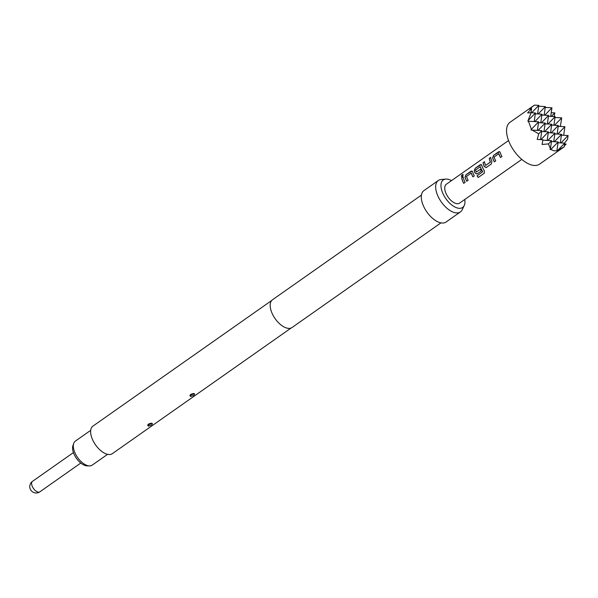 <?xml version="1.0" encoding="UTF-8"?>
<svg xmlns="http://www.w3.org/2000/svg" width="598" height="598" viewBox="0 0 598 598"><rect width="100%" height="100%" fill="white"/><g stroke="black" fill="none" stroke-linecap="round" stroke-linejoin="round"><path stroke-width="0.9" d="M463.084 174.549L462.448 174.728L461.626 176.56M462.291 176.41C463.398 174.99 463.42 174.407 462.359 174.653C461.148 175.999 461.133 176.582 462.291 176.41L461.574 176.53M463.039 174.504L462.359 174.653M494.098 157.02L498.859 153.679A11.526 5.943 54.9 0 0 500.496 157.513L501.916 156.519A11.526 5.943 54.9 0 1 500.212 152.453L499.622 151.645L498.56 151.84L493.612 155.323L492.617 157.79A11.526 5.943 54.9 0 0 494.322 161.849L495.735 160.855A11.526 5.943 54.9 0 1 494.098 157.02M498.732 153.626L498.949 153.701A11.399 5.875 54.9 0 0 500.556 157.468M491.399 163.904L491.9 161.348A11.526 5.943 54.9 0 1 490.681 157.371L489.269 158.365A11.526 5.943 54.9 0 0 490.382 162.103L485.613 165.452A11.526 5.943 54.9 0 1 484.507 161.714L483.094 162.708A11.526 5.943 54.9 0 0 484.305 166.678L486.443 167.388L491.399 163.904M485.965 167.604L486.443 167.388M490.696 157.476L489.358 158.418A11.399 5.875 54.9 0 0 490.457 162.11L485.613 165.452M480.187 166.663L480.403 166.737A11.399 5.875 54.9 0 0 482.736 171.716L477.114 175.827A11.399 5.875 54.9 0 0 478.28 177.442L484.223 173.271L484.395 170.864A11.526 5.943 54.9 0 1 481.824 165.377L481.233 164.577L480.164 164.764L475.216 168.247L474.229 170.714A11.526 5.943 54.9 0 0 475.111 173.143L477.249 173.846L481.308 170.998A11.526 5.943 54.9 0 1 480.433 169.249L476.27 172.022A11.526 5.943 54.9 0 1 475.552 170.056L480.314 166.707A11.526 5.943 54.9 0 0 482.676 171.746L477.055 175.857A11.526 5.943 54.9 0 0 478.236 177.494L484.395 173.121M480.456 169.294L476.27 172.022M476.763 174.07L477.249 173.846M466.507 176.41L471.276 173.061A11.526 5.943 54.9 0 0 472.913 176.896L474.326 175.902A11.526 5.943 54.9 0 1 472.622 171.843L472.039 171.035L470.97 171.23L466.021 174.706L465.035 177.18A11.526 5.943 54.9 0 0 466.732 181.239L468.144 180.245A11.526 5.943 54.9 0 1 466.507 176.41M471.149 173.016L471.359 173.091A11.399 5.875 54.9 0 0 472.966 176.859M463.099 176.761L461.678 177.756A11.526 5.943 54.9 0 0 463.712 183.362L465.132 182.368A11.526 5.943 54.9 0 1 463.099 176.761M508.539 140.545L446.325 184.266A11.526 5.943 54.9 0 0 446.646 194.746A11.526 5.943 54.9 0 0 456.551 203.634A11.526 5.943 54.9 0 0 459.585 203.126L521.8 159.412M534.403 105.151L510.087 122.231A25.617 13.201 54.9 0 0 510.789 145.531A25.617 13.201 54.9 0 0 532.811 165.28A25.617 13.201 54.9 0 0 539.546 164.158L564.206 146.831L556.656 150.883L553.531 150.718L550.915 149.41L550.085 149.657L550.422 148.887L548.493 143.901L542.08 144.462L542.909 139.738L537.198 139.431L538.731 133.84L532.153 130.072L531.046 130.05L531.383 129.295L528.453 121.207L527.847 121.215L531.084 112.723L527.6 112.932L531.607 108.515L529.29 109.128L534.343 105.188M90.702 430.336L75.333 441.137A14.666 7.557 54.9 0 0 73.711 443.387A14.666 7.557 54.9 0 0 77.045 456.685A14.666 7.557 54.9 0 0 88.347 465.775A14.666 7.557 54.9 0 0 89.528 465.902A14.666 7.557 54.9 0 0 92.197 465.139L107.573 454.33M89.528 465.902L87.151 465.872A13.186 6.795 -125.1 0 1 86.082 465.767A13.186 6.795 -125.1 0 1 75.924 457.59A13.186 6.795 -125.1 0 1 72.926 445.637L73.711 443.387M192.608 393.798L191.435 394.665L191.816 394.075M194.103 393.648L189.895 395.57L190.545 396.467C193.924 395.555 195.112 394.613 194.103 393.648L194.589 393.776M150.39 423.466L149.216 424.333L149.597 423.743M151.885 423.317L147.676 425.238L148.326 426.135C151.705 425.223 152.894 424.281 151.885 423.317L152.37 423.444M464.751 199.5A16.826 8.671 -125.1 0 1 464.227 205.51A16.826 8.671 -125.1 0 1 453.583 206.265A16.826 8.671 -125.1 0 1 442.169 191.689A16.826 8.671 -125.1 0 1 445.66 179.086A16.826 8.671 -125.1 0 1 451.49 180.633M464.227 205.51L462.239 209.719A19.218 9.904 -125.1 0 1 460.408 211.946A19.218 9.904 -125.1 0 1 437.041 193.924A19.218 9.904 -125.1 0 1 438.312 180.499A19.218 9.904 -125.1 0 1 441.025 179.535L445.66 179.086M460.408 211.946L446.033 222.045A19.218 9.904 -125.1 0 1 422.674 204.023A19.218 9.904 -125.1 0 1 423.937 190.598L438.312 180.499M440.95 222.875L292.041 327.517A16.976 8.746 -125.1 0 1 271.402 311.603A16.976 8.746 -125.1 0 1 272.524 299.748L421.433 195.105M291.091 328.033L112.319 453.665A16.849 8.678 -125.1 0 1 91.83 437.863A16.849 8.678 -125.1 0 1 92.944 426.097L271.724 300.465M563.682 135.283L564.901 126.709L557.762 134.094M561.41 135.148L568.1 135.544L560.954 142.929M564.609 143.983L566.142 144.073L564.348 145.845M568.1 135.544L567.577 139.222L564.475 143.139M555.019 117.485L561.701 117.873L560.371 126.44M561.701 117.873L554.563 125.259M558.218 126.313L564.901 126.709M551.236 112.753L554.832 112.843L554.159 116.595M554.832 112.843L551.363 116.431M557.112 134.057L558.33 125.483L551.192 132.868M554.839 133.922L561.529 134.318L554.383 141.704M558.039 142.758L564.729 143.154L557.837 150.27M560.311 142.892L561.529 134.318M564.206 146.831L564.729 143.154M553.912 125.221L555.138 116.655L547.992 124.04M551.648 125.087L558.33 125.483M550.713 116.393L551.939 107.819L544.793 115.205M548.448 116.259L555.138 116.655M545.249 107.423L551.939 107.819M543.971 131.605L545.197 123.038L538.051 130.424M541.706 131.47L548.388 131.866L540.891 139.626M542.849 140.186L551.588 140.702L548.493 143.901M547.17 140.44L548.388 131.866M540.771 122.777L541.997 114.203L534.851 121.588M538.506 122.642L545.197 123.038M537.58 113.941L538.798 105.368L531.652 112.753M535.307 113.807L541.997 114.203M550.541 132.831L551.76 124.257L544.621 131.642M548.276 132.696L554.959 133.092L547.82 140.478M551.468 141.532L558.158 141.928L550.915 149.41M553.741 141.666L554.959 133.092M556.932 150.532L558.158 141.928M547.342 123.995L548.568 115.429L541.422 122.814M545.077 123.868L551.76 124.257M544.15 115.167L545.369 106.594L538.222 113.979M541.878 115.033L548.568 115.429M538.678 106.197L545.369 106.594M537.4 130.386L538.626 121.813L531.383 129.295M532.153 130.072L541.818 130.641L538.731 133.84M540.547 139.603L541.818 130.641M550.422 148.887L551.588 140.702M534.208 121.551L535.427 112.977L528.535 120.101M528.453 121.207L538.626 121.813M531.009 112.723L531.607 108.515M531.084 112.723L535.427 112.977M534.455 105.113L538.798 105.368M463.114 176.859L461.678 177.756M461.768 177.8A11.399 5.875 54.9 0 0 463.771 183.324M472.084 171.058L466.021 174.706M466.111 174.751L465.117 177.202A11.399 5.875 54.9 0 0 466.791 181.201M481.278 164.6L475.216 168.247M475.305 168.292L474.311 170.744A11.399 5.875 54.9 0 0 475.186 173.143L475.111 173.143M475.186 173.143L477.316 173.831M484.522 161.811L483.094 162.708M483.184 162.753A11.399 5.875 54.9 0 0 484.38 166.685L484.305 166.678M484.38 166.685L486.51 167.373M499.674 151.675L493.612 155.323M493.701 155.368L492.707 157.82A11.399 5.875 54.9 0 0 494.374 161.811M73.427 452.574L32.479 481.353A6.406 3.304 54.9 0 0 32.053 485.823A6.406 3.304 54.9 0 0 38.16 492.109A6.406 3.304 54.9 0 0 39.842 491.833L80.79 463.054M190.545 396.467A2.437 1.674 94.6 0 1 191.435 394.665M148.326 426.135A2.437 1.674 94.6 0 1 149.216 424.333M193.558 393.469L191.143 394.194C192.75 393.267 186.748 396.713 193.558 393.469M188.796 358.74L184.49 361.768M151.339 423.137L148.924 423.862C150.532 422.935 144.529 426.381 151.339 423.137M146.577 388.408L142.272 391.436M32.479 481.353A6.406 6.406 0 0 0 34.983 492.887A6.406 6.406 0 0 0 39.842 491.833"/></g></svg>
